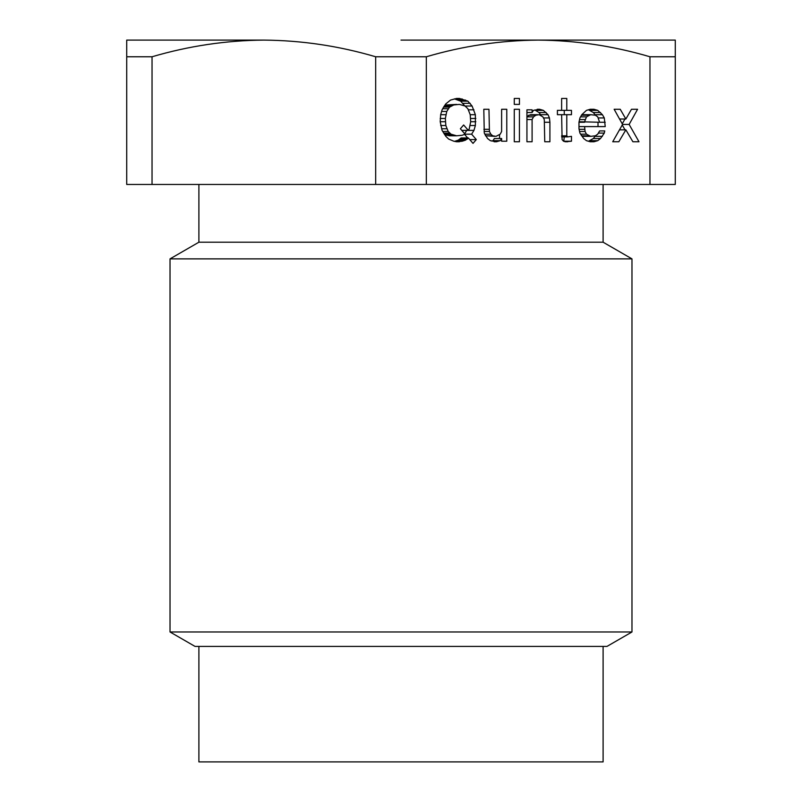 <?xml version="1.0" encoding="UTF-8"?>
<svg xmlns="http://www.w3.org/2000/svg" width="802" height="802" viewBox="0 0 802 802"><rect width="100%" height="100%" fill="white"/><g stroke="black" fill="none" stroke-linecap="round" stroke-linejoin="round"><path stroke-width="1.2" d="M198.896 646.412L198.896 761.9L603.104 761.9L603.104 646.412M126.716 56.772L152.039 56.772C188.741 45.965 226.014 40.411 263.858 40.1L126.716 40.1L126.716 184.46L675.284 184.46L675.284 40.1L538.142 40.1C575.986 40.411 613.259 45.965 649.961 56.772L649.961 184.46M606.974 646.412L195.026 646.412L170.024 631.976L631.976 631.976L606.974 646.412M603.104 184.46L603.104 242.204L631.976 258.876L170.024 258.876L170.024 631.976M675.284 56.772L649.961 56.772M603.104 242.204L198.896 242.204L170.024 258.876M426.323 184.46L426.323 56.772L375.677 56.772L375.677 184.46M198.896 40.1L263.858 40.1C301.702 40.411 338.975 45.965 375.677 56.772M152.039 56.772L152.039 184.46M426.323 56.772C463.025 45.965 500.298 40.411 538.142 40.1L603.104 40.1M514.283 104.4L519.435 104.4L519.435 98.445L514.283 98.445L514.283 104.4L519.435 104.4M557.41 110.355L557.41 114.686L561.631 114.686L562.102 139.588L563.505 141.212L565.38 141.754L571.475 141.212L571.475 136.34L567.726 136.881L566.783 135.799L566.783 114.686L571.475 114.686L571.475 110.355L566.783 110.355L566.783 98.445L561.631 98.445L561.631 110.355L557.41 110.355M604.297 133.092L604.758 130.926L599.605 130.926L597.731 134.175L595.385 135.799L590.693 136.34L586.473 134.175L585.069 131.468L584.598 126.596L605.229 126.596L604.297 117.934L602.412 114.686L597.731 110.355L593.981 109.272L590.232 109.272L586.473 110.355L581.791 114.686L579.916 117.934L578.974 122.265L578.974 128.761L579.916 133.092L583.666 138.505L586.473 140.671L590.232 141.754L593.981 141.754L597.731 140.671L600.538 138.505L604.297 133.092L598.352 133.092M638.983 141.754L629.139 124.43L637.58 109.272L631.485 109.272L625.861 119.017L620.237 109.272L614.142 109.272L622.573 124.43L612.728 141.754L618.823 141.754L625.861 129.844L632.888 141.754L638.983 141.754L632.888 141.754M533.5 116.851L535.846 115.227L539.124 114.686L542.874 116.851L544.287 119.558L544.748 141.754L549.911 141.754L549.911 122.265L549.44 117.934L548.037 114.686L543.345 110.355L539.596 109.272L533.5 110.355L532.097 112.521L532.097 109.814L526.934 109.814L526.934 141.754L532.097 141.754L532.097 119.558L533.5 116.851L526.934 116.851M496.468 141.754L500.217 140.671L501.621 138.505L501.621 141.212L506.774 141.212L506.774 109.272L501.621 109.272L501.621 131.468L500.217 134.175L495.997 136.34L492.709 135.799L490.834 134.175L489.431 131.468L488.959 109.272L483.806 109.272L484.278 133.092L487.556 138.505L490.373 140.671L496.468 141.754L494.122 141.754M462.243 141.212L465.521 140.129L468.338 137.964L473.02 143.378L476.308 139.588L471.616 134.175L473.962 130.385L475.365 125.513L475.365 114.686L472.087 106.024L467.867 101.152L459.426 98.445L456.609 98.445L450.523 100.07L445.832 103.859L443.957 106.566L442.082 109.814L440.669 114.686L440.208 121.724L442.082 130.385L445.832 136.34L448.639 139.047L453.802 141.212L456.609 141.754L462.243 141.212L455.025 141.212L458.303 140.129L461.12 137.964L468.338 137.964M514.283 141.754L519.435 141.754L519.435 109.272L514.283 109.272L514.283 141.754L519.435 141.754M584.598 121.724L586.473 116.851L590.693 114.686L595.385 115.227L597.731 116.851L599.605 122.265L579.094 121.724M453.802 104.942L459.426 104.4L465.05 106.024L467.867 108.731L470.213 114.686L470.674 121.724L469.27 128.761L468.338 130.385L463.646 124.972L460.368 128.761L465.05 134.175L462.243 135.257L456.609 135.799L450.985 134.175L448.178 131.468L445.832 125.513L445.361 118.475L446.764 111.438L449.581 107.107L453.802 104.942L446.584 104.942L456.609 104.4M519.435 98.445L514.283 98.445M563.756 141.282L564.257 136.881M564.257 114.686L564.257 110.355M567.726 141.754L565.38 141.754M571.475 141.212L564.257 141.212M567.726 136.881L561.631 136.881M566.783 135.799L561.631 135.799M566.783 114.686L561.631 114.686M566.783 110.355L561.631 110.355M566.783 98.445L561.631 98.445M588.498 141.252L593.32 138.505L595.595 135.648M590.693 136.34L583.475 136.34L581.39 135.648M598.011 126.596L598.011 122.265M595.595 115.368L593.32 112.521L588.498 109.774M581.39 115.368L583.475 114.686L590.693 114.686M585.069 119.558L579.565 119.558M586.473 116.851L580.538 116.851M588.818 115.227L581.6 115.227M584.598 122.265L578.974 122.265M604.758 130.926L599.605 130.926M588.818 135.799L581.6 135.799M586.473 134.175L580.538 134.175M585.069 131.468L579.565 131.468M584.598 129.302L579.094 129.302M584.598 126.596L578.974 126.596M605.229 122.265L599.605 122.265M604.297 117.934L598.292 117.934M602.412 114.686L595.194 114.686M600.538 112.521L593.32 112.521M597.731 110.355L590.513 110.355M593.981 109.272L590.232 109.272M593.981 141.754L590.232 141.754M597.731 140.671L590.513 140.671M600.538 138.505L593.32 138.505M602.412 136.34L595.194 136.34M622.252 125.002L624.999 129.844M624.938 119.017L622.252 123.839M637.58 109.272L631.485 109.272M629.139 124.43L622.573 124.43M625.861 119.017L619.565 119.017M620.237 109.272L614.142 109.272M618.823 141.754L612.728 141.754M625.861 129.844L619.505 129.844M526.934 116.39L530.503 114.686L537.721 114.686M541.079 115.287L538.944 112.521L534.814 109.974M535.846 115.227L528.628 115.227M549.911 141.754L544.748 141.754M549.911 122.265L544.748 122.265M549.44 117.934L543.435 117.934M548.037 114.686L540.819 114.686M546.162 112.521L538.944 112.521M543.345 110.355L536.127 110.355M539.596 109.272L537.25 109.272M532.097 112.521L526.934 112.521M532.097 109.814L526.934 109.814M532.097 141.754L526.934 141.754M532.097 119.558L526.934 119.558M491.686 141.052L492.999 140.671L494.403 138.505L501.621 138.505M499.556 138.505L499.556 134.626M494.583 136.34L485.421 135.728M500.217 140.671L492.999 140.671M506.774 141.212L501.621 141.212M506.774 109.272L501.621 109.272M492.709 135.799L485.491 135.799M490.834 134.175L484.739 134.175M489.431 131.468L484.097 131.468M488.959 129.302L483.867 129.302M488.959 109.272L483.806 109.272M454.413 141.322L455.025 141.212M467.676 137.964L464.558 134.365M464.669 133.733L466.744 130.385M464.799 105.924L460.649 101.152L454.413 98.867M444.539 105.724L446.584 104.942M456.609 135.799L449.391 135.799L444.539 134.465M445.361 118.475L440.208 118.475M445.361 121.724L440.208 121.724M445.832 114.686L440.669 114.686M446.764 111.438L441.611 111.438M448.178 108.731L442.704 108.731M449.581 107.107L443.646 107.107M450.985 106.024L444.328 106.024M473.962 130.385L461.772 130.385M453.802 135.257L446.584 135.257M450.985 134.175L444.328 134.175M449.581 133.092L443.646 133.092M448.178 131.468L442.704 131.468M446.764 128.761L441.611 128.761M445.832 125.513L440.669 125.513M467.396 139.047L460.178 139.047M465.521 140.129L458.303 140.129M476.308 139.588L469.741 139.588M471.616 134.175L465.05 134.175M475.365 125.513L470.213 125.513M475.837 121.724L470.674 121.724M475.837 118.475L470.674 118.475M475.365 114.686L470.213 114.686M473.962 109.814L468.428 109.814M472.087 106.024L465.05 106.024M470.213 103.318L462.995 103.318M467.867 101.152L460.649 101.152M465.521 100.07L458.303 100.07M462.243 98.987L455.025 98.987M459.426 98.445L456.609 98.445M459.426 141.754L456.609 141.754M519.435 109.272L514.283 109.272M538.142 40.1L401 40.1M198.896 184.46L198.896 242.204M631.976 258.876L631.976 631.976"/></g></svg>
